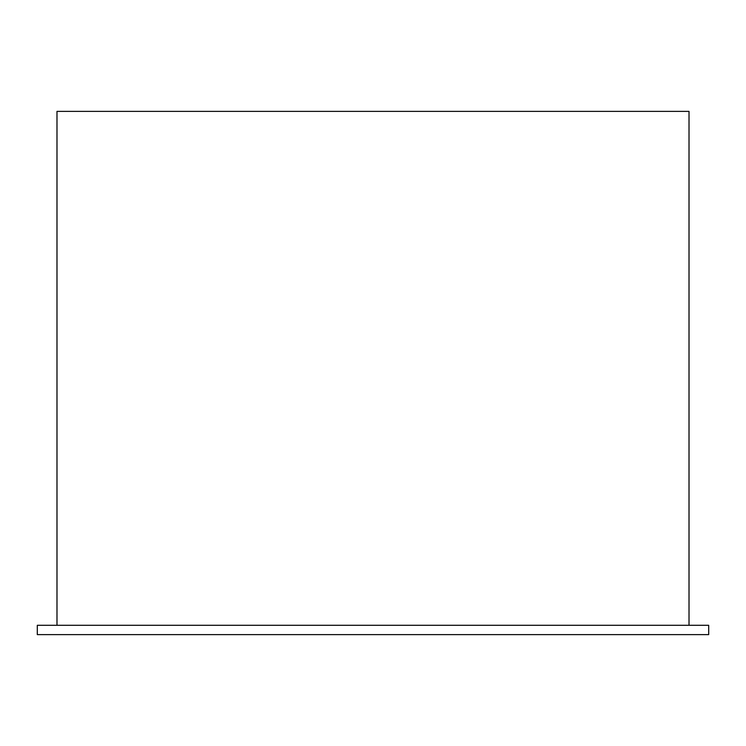 <?xml version="1.0" encoding="UTF-8"?>
<svg xmlns="http://www.w3.org/2000/svg" width="746" height="746" viewBox="0 0 746 746"><rect width="100%" height="100%" fill="white"/><g stroke="black" fill="none" stroke-linecap="round" stroke-linejoin="round"><path stroke-width="1.12" d="M708.7 634.622L708.7 625.297L37.3 625.297L37.3 634.622L708.7 634.622M689.015 625.297L689.015 111.378L56.985 111.378L56.985 625.297"/></g></svg>
